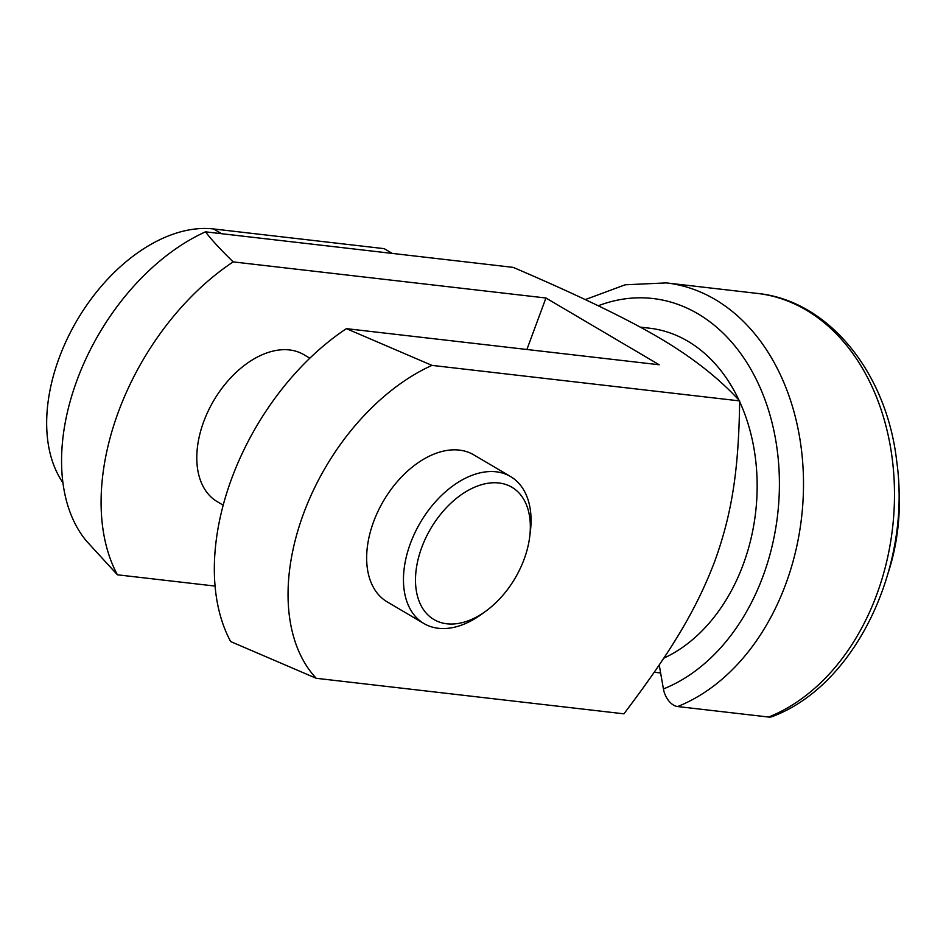 <?xml version="1.0" encoding="UTF-8"?>
<svg xmlns="http://www.w3.org/2000/svg" width="946" height="946" viewBox="0 0 946 946"><rect width="100%" height="100%" fill="white"/><g stroke="black" fill="none" stroke-linecap="round" stroke-linejoin="round"><path stroke-width="1.42" d="M223.173 505.164L217.261 501.676A85.306 54.371 -59.5 0 1 203.721 421.62A85.306 54.371 -59.5 0 1 303.914 354.703L309.839 358.191M485.889 611.104L481.668 614.179A85.306 54.371 -59.5 0 1 423.926 623.532L387.127 601.833A85.306 54.371 -59.5 0 1 373.587 521.778A85.306 54.371 -59.5 0 1 473.78 454.86L510.58 476.559A85.306 54.371 -59.5 0 1 530.351 531.605L529.701 536.796A76.78 48.944 -59.5 0 1 524.096 559.299A76.78 48.944 -59.5 0 1 485.889 611.104A76.78 48.944 -59.5 0 1 415.791 586.567A76.78 48.944 -59.5 0 1 474.301 487.332A76.78 48.944 -59.5 0 1 529.701 536.796M423.926 623.532A85.306 54.371 -59.5 0 1 420.414 522.429A85.306 54.371 -59.5 0 1 510.58 476.559M392.259 253.41L384.194 248.656L213.595 228.956A153.548 97.876 120.5 0 0 77.584 319.393A153.548 97.876 120.5 0 0 62.909 482.661M898.617 484.447A170.611 126.492 96.6 0 1 888.531 571.81M663.785 658.168A170.611 126.492 -83.4 0 0 739.677 401.683M738.968 400.158A170.611 126.492 -83.4 0 0 649.559 328.203L640.253 327.127M659.232 664.967L663.418 688.948A17.063 10.631 68.3 0 0 677.643 706.544L768.637 717.044A17.063 10.631 68.3 0 0 772.102 716.619C855.101 685.874 911.861 567.293 896.69 461.069C886.579 372.085 828.223 300.379 757.308 293.414A217.533 161.281 96.6 0 1 894.396 486.847A217.533 161.281 96.6 0 1 768.637 717.044M117.41 574.801L86.488 541.077A190.406 121.372 -59.5 0 1 78.329 376.721A190.406 121.372 -59.5 0 1 205.483 231.841C211.396 239.634 220.619 249.649 233.165 261.888A213.264 135.94 120.5 0 0 117.41 574.801L215.049 586.071M316.224 678.294L230.658 641.565A213.264 135.94 -59.5 0 1 346.402 328.652L431.967 365.381A190.406 121.372 120.5 0 0 303.524 513.69A190.406 121.372 120.5 0 0 316.224 678.294L623.934 713.828C670.135 652.634 695.96 610.832 714.798 561.179C732.748 511.419 738.696 467.324 739.677 400.915L431.967 365.381M739.677 400.915C718.913 378.199 692.165 357.21 659.433 337.947C626.867 318.707 578.124 295.187 513.193 267.375L205.483 231.841M233.165 261.888L545.937 298.002L659.185 364.766L346.402 328.652M545.937 298.002L526.887 349.5M221.648 233.709L213.595 228.956M598.215 305.783A200.469 148.628 96.6 0 1 775.815 440.718A200.469 148.628 96.6 0 1 663.418 688.948M757.308 293.414L666.315 282.901A217.533 161.281 96.6 0 1 803.402 476.346A217.533 161.281 96.6 0 1 677.643 706.544M654.254 672.239L660.627 672.973M666.315 282.901L625.176 284.793L585.219 299.61"/></g></svg>
